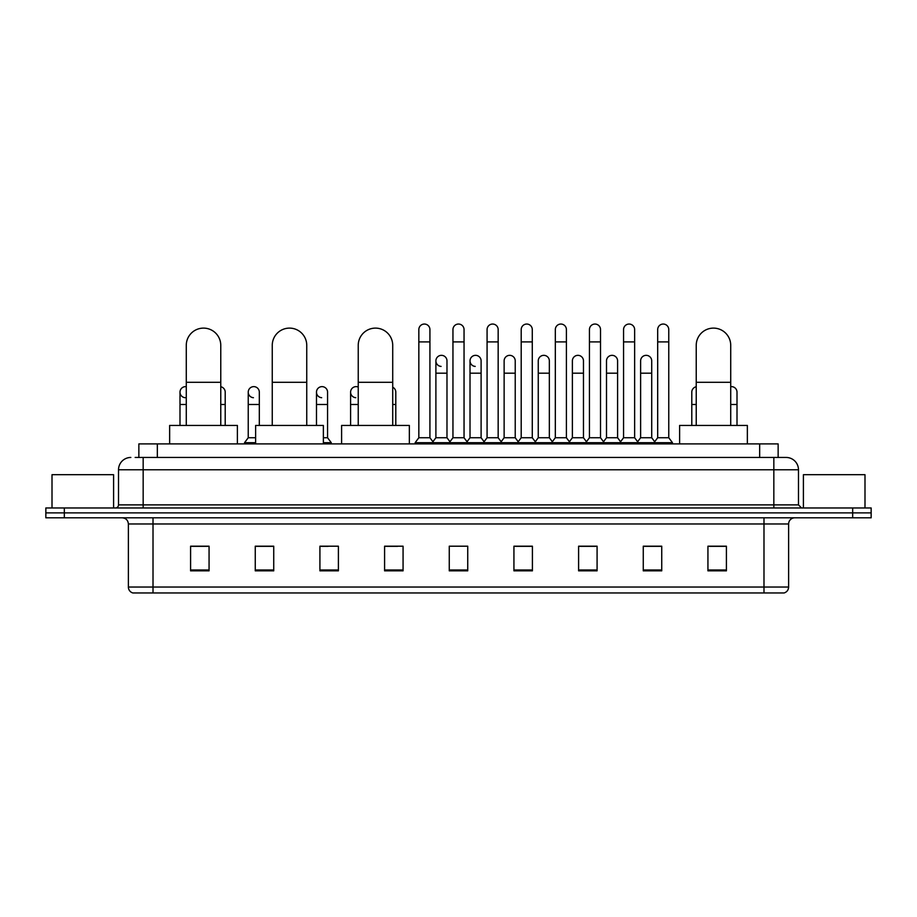 <?xml version="1.0" encoding="UTF-8"?>
<svg xmlns="http://www.w3.org/2000/svg" width="917" height="917" viewBox="0 0 917 917"><rect width="100%" height="100%" fill="white"/><g stroke="black" fill="none" stroke-linecap="round" stroke-linejoin="round"><path stroke-width="1.38" d="M138.857 457.457L138.857 443.908L778.143 443.908L778.143 457.457M135.441 457.457L781.846 457.457M135.154 457.457L143.167 457.457L143.167 469.768L118.522 469.768L118.522 504.877A3.083 3.083 0 0 1 115.45 507.961M130.844 457.457A12.322 12.322 0 0 0 118.522 469.768M786.156 457.457A12.322 12.322 0 0 1 798.478 469.768L773.833 469.768L773.833 457.457L785.972 457.457M798.478 469.768L798.478 504.877L801.55 507.961M64.328 507.961L45.85 507.961L45.85 512.878L64.328 512.878L45.85 512.878L45.85 517.807L64.328 517.807L64.328 512.878L852.672 512.878L64.328 512.878L64.328 507.961L852.672 507.961L852.672 512.878L871.15 512.878L852.672 512.878L852.672 517.807L64.328 517.807M871.15 507.961L871.15 512.878L871.15 507.961L852.672 507.961M788.62 587.04C788.448 589.986 786.969 591.958 784.184 592.955L763.987 592.955L763.987 587.04L788.62 587.04L788.62 523.974A6.155 6.155 0 0 1 794.775 517.807M763.987 592.955L132.816 592.955A6.155 6.155 0 0 1 128.38 587.04L128.38 523.974C128.013 520.226 125.961 518.174 122.225 517.807M726.413 570.844L726.413 546.2L707.935 546.2L707.935 570.844L726.413 570.844M661.742 570.844L661.742 546.2L643.264 546.2L643.264 570.844L661.742 570.844M597.082 570.844L597.082 546.2L578.604 546.2L578.604 570.844L597.082 570.844M532.41 570.844L532.41 546.2L513.933 546.2L513.933 570.844L532.41 570.844M209.065 570.844L209.065 546.2L190.587 546.2L190.587 570.844L209.065 570.844M273.736 570.844L273.736 546.2L255.258 546.2L255.258 570.844L273.736 570.844M338.396 570.844L338.396 546.2L319.918 546.2L319.918 570.844L338.396 570.844M403.067 570.844L403.067 546.2L384.59 546.2L384.59 570.844L403.067 570.844M467.739 570.844L467.739 546.2L449.261 546.2L449.261 570.844L467.739 570.844M871.15 517.807L871.15 512.878L871.15 517.807L852.672 517.807M588.829 546.326L584.083 546.326M657.065 546.326L652.319 546.326M384.59 546.326L397.646 546.326M319.918 546.326L328.171 546.326M267.328 546.326L259.935 546.326M520.581 546.2L515.835 546.326M452.345 546.2L464.655 546.2M273.736 546.326L255.258 546.326M209.065 546.326L190.587 546.326M532.41 546.326L513.933 546.326M597.082 546.326L578.604 546.326M661.742 546.326L643.264 546.326M726.413 546.326L707.935 546.326M113.593 507.961L113.593 474.697L52.005 474.697L52.005 507.961M186.277 425.431L186.277 345.365A17.24 17.24 0 0 1 203.517 328.114A17.24 17.24 0 0 1 220.768 345.365A17.24 17.24 0 0 0 203.517 328.114M220.768 425.431L220.768 345.365M237.388 443.908L237.388 425.431L169.645 425.431L169.645 443.908M272.257 425.431L272.257 345.365A17.24 17.24 0 0 1 289.497 328.114A17.24 17.24 0 0 1 306.748 345.365A17.24 17.24 0 0 0 289.497 328.114M306.748 425.431L306.748 345.365M323.369 443.908L323.369 425.431L255.625 425.431L255.625 443.908M358.238 425.431L358.238 345.365A17.24 17.24 0 0 1 375.477 328.114A17.24 17.24 0 0 1 392.717 345.365A17.24 17.24 0 0 0 375.477 328.114M392.717 425.431L392.717 345.365M409.349 443.908L409.349 425.431L341.605 425.431L341.605 443.908M696.232 425.431L696.232 345.365A17.24 17.24 0 0 1 713.483 328.114A17.24 17.24 0 0 1 730.723 345.365A17.24 17.24 0 0 0 713.483 328.114M730.723 425.431L730.723 345.365M747.355 443.908L747.355 425.431L679.612 425.431L679.612 443.908M418.84 341.915L429.924 341.915L429.924 437.741L418.84 437.741L418.84 329.593A5.548 5.548 0 0 1 424.731 324.056A5.548 5.548 0 0 1 429.924 329.593A5.548 5.548 0 0 0 424.731 324.056M418.84 437.741L415.137 442.67L415.137 443.908L415.137 442.67L433.615 442.67L433.615 443.908M429.924 437.741L433.615 442.67L449.261 442.67L449.261 443.908M452.952 341.915L464.048 341.915L464.048 437.741L452.952 437.741L452.952 329.593A5.548 5.548 0 0 1 458.844 324.056A5.548 5.548 0 0 1 464.048 329.593A5.548 5.548 0 0 0 458.844 324.056M452.952 392.167L452.952 437.741L449.261 442.67L467.739 442.67L467.739 443.908M464.048 437.741L467.739 442.67L483.385 442.67L483.385 443.908M487.076 341.915L498.16 341.915L498.16 437.741L487.076 437.741L487.076 329.593A5.548 5.548 0 0 1 492.968 324.056A5.548 5.548 0 0 1 498.16 329.593A5.548 5.548 0 0 0 492.968 324.056M481.104 437.741L481.104 373.196L470.02 373.196L470.02 437.741L481.104 437.741L484.096 441.73L487.076 437.741L483.385 442.67L501.863 442.67L501.863 443.908M504.132 437.741L504.132 373.196L515.228 373.196L515.228 437.741L504.132 437.741L501.152 441.73L498.16 437.741L501.863 442.67L517.497 442.67L517.497 443.908M521.2 341.915L532.284 341.915L532.284 437.741L521.2 437.741L521.2 329.593A5.548 5.548 0 0 1 527.092 324.056A5.548 5.548 0 0 1 532.284 329.593A5.548 5.548 0 0 0 527.092 324.056M515.228 437.741L518.208 441.73L521.2 437.741L517.497 442.67L535.975 442.67L535.975 443.908M538.256 437.741L538.256 373.196L549.34 373.196L549.34 437.741L538.256 437.741L535.276 441.73L532.284 437.741L535.975 442.67L551.621 442.67L551.621 443.908M555.324 341.915L566.408 341.915L566.408 437.741L555.324 437.741L555.324 329.593A5.548 5.548 0 0 1 561.215 324.056A5.548 5.548 0 0 1 566.408 329.593A5.548 5.548 0 0 0 561.215 324.056M549.34 437.741L552.332 441.73L555.324 437.741L551.621 442.67L570.099 442.67L570.099 443.908M572.38 437.741L572.38 373.196L583.464 373.196L583.464 437.741L572.38 437.741L569.388 441.73L566.408 437.741L570.099 442.67L585.745 442.67L585.745 443.908M589.436 341.915L600.52 341.915L600.52 437.741L589.436 437.741L589.436 329.593A5.548 5.548 0 0 1 595.328 324.056A5.548 5.548 0 0 1 600.52 329.593A5.548 5.548 0 0 0 595.328 324.056M583.464 437.741L586.456 441.73L589.436 437.741L585.745 442.67L604.223 442.67L604.223 443.908M606.504 437.741L606.504 373.196L617.588 373.196L617.588 437.741L606.504 437.741L603.512 441.73L600.52 437.741L604.223 442.67L619.869 442.67L619.869 443.908M623.56 341.915L634.644 341.915L634.644 437.741L623.56 437.741L623.56 329.593A5.548 5.548 0 0 1 629.452 324.056A5.548 5.548 0 0 1 634.644 329.593A5.548 5.548 0 0 0 629.452 324.056M617.588 437.741L620.568 441.73L623.56 437.741L619.869 442.67L638.347 442.67L638.347 443.908M640.616 437.741L640.616 373.196L651.712 373.196L651.712 437.741L640.616 437.741L637.636 441.73L634.644 437.741L638.347 442.67L653.981 442.67L653.981 443.908M657.684 341.915L668.768 341.915L668.768 437.741L657.684 437.741L657.684 329.593A5.548 5.548 0 0 1 663.576 324.056A5.548 5.548 0 0 1 668.768 329.593A5.548 5.548 0 0 0 663.576 324.056M657.684 437.741L653.981 442.67L672.459 442.67L672.459 443.908M668.768 437.741L672.459 442.67M441.088 366.41A5.548 5.548 0 0 1 435.896 360.885A5.548 5.548 0 0 1 441.788 355.349A5.548 5.548 0 0 1 446.98 360.885L446.98 373.196L435.896 373.196L435.896 360.885M446.98 373.196L446.98 437.741L435.896 437.741L435.896 373.196M435.896 437.741L432.904 441.73M446.98 437.741L449.972 441.73M475.212 366.41A5.548 5.548 0 0 1 470.02 360.885A5.548 5.548 0 0 1 475.912 355.349A5.548 5.548 0 0 1 481.104 360.885L481.104 373.196M470.02 437.741L467.028 441.73M504.132 373.196L504.132 360.885A5.548 5.548 0 0 1 510.024 355.349A5.548 5.548 0 0 1 515.228 360.885L515.228 373.196M538.256 373.196L538.256 360.885A5.548 5.548 0 0 1 544.148 355.349A5.548 5.548 0 0 1 549.34 360.885L549.34 373.196M572.38 373.196L572.38 360.885A5.548 5.548 0 0 1 578.272 355.349A5.548 5.548 0 0 1 583.464 360.885L583.464 373.196M606.504 373.196L606.504 360.885A5.548 5.548 0 0 1 612.396 355.349A5.548 5.548 0 0 1 617.588 360.885L617.588 373.196M640.616 373.196L640.616 360.885A5.548 5.548 0 0 1 646.508 355.349A5.548 5.548 0 0 1 651.712 360.885L651.712 373.196M651.712 437.741L654.692 441.73M185.188 397.703A5.548 5.548 0 0 1 179.996 392.167A5.548 5.548 0 0 1 186.277 386.676M179.996 425.431L179.996 392.167M225.204 425.431L225.204 404.489L220.768 404.489M220.768 386.733A5.548 5.548 0 0 1 225.204 392.167L225.204 404.489M253.424 397.703A5.548 5.548 0 0 1 248.232 392.167A5.548 5.548 0 0 1 254.124 386.642A5.548 5.548 0 0 1 259.316 392.167L259.316 404.489L248.232 404.489L248.232 392.167M255.625 437.741L248.232 437.741L248.232 404.489M259.316 425.431L259.316 404.489M248.232 437.741L244.541 442.67L244.541 443.908M255.625 442.67L244.541 442.67M321.672 397.703A5.548 5.548 0 0 1 316.48 392.167A5.548 5.548 0 0 1 322.36 386.642A5.548 5.548 0 0 1 327.564 392.167L327.564 404.489L316.48 404.489L316.48 392.167M327.564 404.489L327.564 437.741L323.369 437.741M316.48 425.431L316.48 404.489M327.564 437.741L331.255 442.67L323.369 442.67M331.255 442.67L331.255 443.908M355.785 397.703A5.548 5.548 0 0 1 350.592 392.167A5.548 5.548 0 0 1 358.238 387.031M350.592 425.431L350.592 392.167M395.8 425.431L395.8 404.489L392.717 404.489M392.717 387.203A5.548 5.548 0 0 1 395.8 392.167L395.8 404.489M691.796 425.431L691.796 392.167A5.548 5.548 0 0 1 696.232 386.733M730.723 386.676A5.548 5.548 0 0 1 737.004 392.167L737.004 404.489L730.723 404.489M737.004 425.431L737.004 404.489M864.995 507.961L864.995 474.697L803.407 474.697L803.407 507.961M157.334 457.457L157.334 443.908M759.666 457.457L759.666 443.908M143.167 507.961L143.167 504.877L798.478 504.877M118.522 504.877L143.167 504.877L143.167 469.768L773.833 469.768L773.833 507.961M763.987 517.807L763.987 523.974L128.38 523.974M788.62 523.974L763.987 523.974L763.987 587.04L153.013 587.04L153.013 592.955M128.38 587.04L153.013 587.04L153.013 517.807M467.739 569.984L449.261 569.984M403.067 569.984L384.59 569.984M338.396 569.984L319.918 569.984M273.736 569.984L255.258 569.984M209.065 569.984L190.587 569.984M532.41 569.984L513.933 569.984M597.082 569.984L578.604 569.984M661.742 569.984L643.264 569.984M726.413 569.984L707.935 569.984M186.277 382.309L220.768 382.309M272.257 382.309L306.748 382.309M358.238 382.309L392.717 382.309M696.232 382.309L730.723 382.309M186.277 404.489L179.996 404.489M358.238 404.489L350.592 404.489M696.232 404.489L691.796 404.489M429.924 341.915L429.924 329.593M464.048 341.915L464.048 329.593M498.16 341.915L498.16 329.593M532.284 341.915L532.284 329.593M566.408 341.915L566.408 329.593M600.52 341.915L600.52 329.593M634.644 341.915L634.644 329.593M668.768 341.915L668.768 329.593M470.02 373.196L470.02 360.885"/></g></svg>
